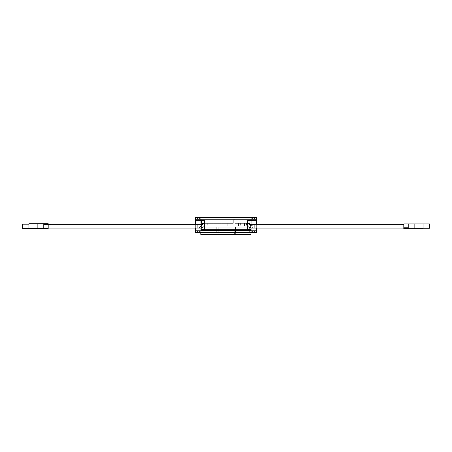 <?xml version="1.0" encoding="UTF-8"?>
<svg xmlns="http://www.w3.org/2000/svg" width="452" height="452" viewBox="0 0 452 452"><rect width="100%" height="100%" fill="white"/><g stroke="black" fill="none" stroke-linecap="round" stroke-linejoin="round"><path stroke-width="0.34" stroke-dasharray="2.26 1.69" d="M248.046 230.78L195.354 230.78L256.646 230.78L251.95 230.78L252.928 230.78L252.928 219.265L199.072 219.265L252.928 219.265L252.928 230.78L248.046 230.78L248.046 219.265L248.046 220.751L256.646 220.751M248.046 220.751L247.34 220.751L247.34 230.78L204.66 230.78L204.66 220.751L203.954 220.751L203.954 219.265L203.954 230.78M256.646 228.068L256.646 224.35M256.646 230.78L254.453 230.78L256.646 230.78L256.646 217.598L256.646 219.265L256.646 217.598L251.069 217.598L251.069 219.265L256.646 219.265L233.983 219.265L233.983 217.598L233.983 219.265L200.931 219.265L251.069 219.265L251.069 230.78L256.646 230.78L256.646 232.452L256.646 230.78L256.646 232.452L251.069 232.452L251.069 230.78L200.931 230.78L200.931 219.265L195.354 219.265L200.931 219.265L200.931 217.598L195.354 217.598L195.354 219.265L195.354 217.598L197.547 217.598L195.354 217.598L195.354 219.265L199.405 219.265L195.354 219.265L195.354 230.78L197.547 230.78L195.354 230.78L195.354 232.452L199.405 232.452L195.354 232.452L195.354 230.78L195.354 232.452L251.069 232.452M251.95 228.068L251.95 224.35M195.354 224.35L195.354 228.068M195.354 220.751L203.954 220.751M200.05 224.35L200.05 228.068M199.072 230.78L199.072 219.265L199.072 230.78M250.199 231.062L201.801 231.062L201.801 229.576L250.199 229.576L201.801 229.576L201.801 231.062L250.199 231.062L250.199 229.576L250.199 231.062M201.801 223.356L233.226 223.356L201.801 223.356L201.801 231.062L233.226 231.062L201.801 231.062L201.801 229.576M200.931 232.452L200.931 230.78L195.354 230.78M252.595 232.452L254.453 232.452L252.595 232.452L252.595 230.78L254.453 230.78L252.595 230.78L252.595 232.452M200.891 232.452L251.109 232.452L200.891 232.452L200.891 231.062L251.109 231.062L200.891 231.062L200.891 232.452M199.405 230.78L197.547 230.78L199.405 230.78L199.405 232.452L199.405 230.78M200.332 230.78L251.668 230.78M254.453 230.78L254.453 232.452L254.453 230.78M247.34 230.503L204.66 230.503M201.264 230.503L250.736 230.503L201.264 230.503L201.264 229.576L250.736 229.576L250.736 230.503M247.34 229.576L204.66 229.576M251.109 231.062L251.109 232.452L251.109 231.062M197.547 230.78L197.547 232.452L197.547 230.78M204.66 223.356L233.3 223.356L201.728 223.356L201.728 219.825L233.3 219.825L233.3 223.356L233.3 219.825L201.728 219.825L201.728 220.751M229.898 223.356L227.763 223.356L229.898 223.356L229.898 227.158L227.763 227.158L229.898 227.158M227.763 223.356L227.763 227.158M223.977 223.356L221.842 223.356L223.977 223.356L223.977 227.158L221.842 227.158L223.977 227.158M221.842 223.356L221.842 227.158M233 227.158L218.74 227.158L233 227.158L233 234.402L218.74 234.402L233 234.402M218.74 227.158L218.74 234.402M213.18 223.356L211.044 223.356L213.18 223.356L213.18 227.158L211.044 227.158L213.18 227.158M211.044 223.356L211.044 227.158M207.265 223.356L205.129 223.356L207.265 223.356L207.265 227.158L205.129 227.158L207.265 227.158M205.129 223.356L205.129 227.158M216.288 227.158L202.021 227.158L216.288 227.158L216.288 234.402L202.021 234.402L216.288 234.402M202.021 227.158L202.021 234.402M234.226 232.452L234.226 231.062L200.801 231.062L234.226 231.062L234.226 234.402L200.801 234.402L200.801 232.452M233.226 223.356L233.226 231.062L233.226 223.356M201.801 224.35L201.801 228.068M249.99 220.751L249.99 219.825L235.13 219.825L249.99 219.825L249.99 223.356L235.13 223.356L247.34 223.356M235.13 219.825L235.13 223.356L235.13 219.825M246.589 223.356L244.453 223.356L246.589 223.356L246.589 227.158L244.453 227.158L246.589 227.158M244.453 223.356L244.453 227.158M240.667 223.356L238.532 223.356L240.667 223.356L240.667 227.158L238.532 227.158L240.667 227.158M238.532 223.356L238.532 227.158M249.69 227.158L235.43 227.158L249.69 227.158L249.69 234.402L235.43 234.402L249.69 234.402M235.43 227.158L235.43 234.402M250.916 232.452L250.916 231.062L234.204 231.062L250.916 231.062L250.916 234.402L234.204 234.402L234.204 232.452M235.204 231.062L249.916 231.062L235.204 231.062L235.204 223.356L235.204 231.062M249.916 223.356L235.204 223.356L249.916 223.356L249.916 229.576M249.916 224.39L249.916 228.028M44.415 224.61L47.929 224.61L44.415 224.61M47.392 224.243L44.228 224.243L44.449 224.61L44.449 224.243L47.392 224.243L47.392 224.61M47.929 224.243L44.307 224.243L44.307 224.61L47.929 224.61M48.194 226.209L48.194 228.068L48.194 226.209M51.907 226.209L51.907 227.808L51.907 226.209M37.861 228.492L48.194 228.492L48.194 223.7L28.917 223.7L28.917 228.492L37.861 228.492L37.861 223.7M43.771 228.492L43.771 223.7M28.917 224.164L28.917 228.492L28.917 224.164L22.6 224.164L22.6 228.492L28.917 228.492M47.72 224.243L47.72 224.61L47.72 224.243M47.737 224.243L47.737 224.61L47.737 224.243M201.818 228.068A1.859 1.311 90 0 1 200.507 226.209A1.859 1.311 90 0 1 201.818 224.35M407.585 227.808L404.071 227.808L407.585 227.808M404.608 228.175L407.772 228.175L407.551 227.808L407.551 228.175L404.608 228.175L404.608 227.808M404.071 228.175L407.693 228.175L407.693 227.808L404.071 227.808M403.805 226.209L403.805 224.35L403.805 226.209M400.093 226.209L400.093 224.61L400.093 226.209M414.139 223.926L403.805 223.926L403.805 228.718L423.083 228.718L423.083 223.926L414.139 223.926L414.139 228.718M408.229 223.926L408.229 228.718M423.083 228.254L423.083 223.926L423.083 228.254L429.4 228.254L429.4 223.926L423.083 223.926M404.28 228.175L404.28 227.808L404.28 228.175M404.263 228.175L404.263 227.808L404.263 228.175M250.182 224.35A1.859 1.311 -90 0 1 251.493 226.209A1.859 1.311 -90 0 1 250.182 228.068M251.069 217.598L200.931 217.598M254.453 217.598L256.646 217.598L252.595 217.598L254.453 217.598L254.453 219.265L252.595 219.265L256.646 219.265L254.453 219.265L254.453 217.598M252.595 219.265L252.595 217.598L252.595 219.265M199.405 217.598L197.547 217.598L199.405 217.598L199.405 219.265L199.405 217.598M197.547 219.265L197.547 217.598L197.547 219.265M44.307 224.243L44.307 224.61L44.307 224.243M44.392 224.243L44.392 224.61M200.507 228.068A1.859 1.311 90 0 1 199.191 226.209A1.859 1.311 90 0 1 200.507 224.35M197.88 228.068L197.88 224.35M407.693 228.175L407.693 227.808L407.693 228.175M407.608 228.175L407.608 227.808M251.493 224.35A1.859 1.311 -90 0 1 252.809 226.209A1.859 1.311 -90 0 1 251.493 228.068M254.12 224.35L254.12 228.068M44.228 224.243L44.228 224.61L44.228 224.243M48.194 227.808L51.907 227.808M48.194 224.61L51.907 224.61M44.454 224.243L44.454 224.61M407.772 228.175L407.772 227.808L407.772 228.175M403.805 224.61L400.093 224.61M403.805 227.808L400.093 227.808M407.546 228.175L407.546 227.808"/><path stroke-width="0.68" d="M251.069 220.751L247.34 220.751L247.34 230.78L204.66 230.78L204.66 220.751L200.931 220.751L200.931 219.265L195.354 219.265L233.983 219.265L233.983 217.598L251.069 217.598L251.069 219.265L200.931 219.265L200.931 217.598L233.983 217.598L233.983 219.265L256.646 219.265L251.069 219.265L251.069 220.751L256.646 220.751L256.646 217.598L251.069 217.598M256.646 230.78L251.069 230.78L251.069 232.452L256.646 232.452L256.646 228.068M256.646 224.35L256.646 220.751M251.95 230.78L251.95 228.068M251.95 224.35L251.95 220.751M200.931 217.598L195.354 217.598L195.354 224.35M195.354 228.068L195.354 230.78L251.069 230.78M200.05 220.751L200.05 224.35M200.05 228.068L200.05 230.78M195.354 220.751L200.931 220.751M251.069 232.452L200.931 232.452L200.931 230.78M195.354 230.78L195.354 232.452L200.931 232.452M251.668 230.78L247.34 230.503M204.66 230.503L200.332 230.78M250.736 230.503L250.736 229.576L247.34 229.576M204.66 229.576L201.264 229.576L201.264 230.503M201.728 220.751L201.728 223.356L204.66 223.356M234.226 232.452L234.226 234.402L200.801 234.402L200.801 232.452M201.801 223.356L201.801 224.35M201.801 228.068L201.801 229.576M247.34 223.356L249.99 223.356L249.99 220.751M250.916 232.452L250.916 234.402L234.204 234.402L234.204 232.452M249.916 223.356L249.916 224.39M249.916 228.028L249.916 229.576M43.771 228.492L37.861 228.492L37.861 223.7L48.194 223.7L48.194 228.492L43.771 228.492L43.771 223.7M47.929 224.243L44.364 224.243L44.364 224.61L47.929 224.61L47.929 224.243L47.929 224.61M37.861 228.492L28.917 228.492L28.917 223.7L37.861 223.7M28.917 224.164L22.6 224.164L22.6 228.492L28.917 228.492M47.392 224.243L47.392 224.61M200.507 228.068A1.859 1.311 90 0 0 201.818 226.209A1.859 1.311 90 0 0 200.507 224.35L201.818 224.35A1.859 1.311 90 0 1 203.134 226.209A1.859 1.311 90 0 1 201.818 228.068L48.194 228.068M408.229 223.926L414.139 223.926L414.139 228.718L403.805 228.718L403.805 223.926L408.229 223.926L408.229 228.718M404.071 228.175L407.636 228.175L407.636 227.808L404.071 227.808L404.071 228.175L404.071 227.808M414.139 223.926L423.083 223.926L423.083 228.718L414.139 228.718M423.083 228.254L429.4 228.254L429.4 223.926L423.083 223.926M404.608 228.175L404.608 227.808M251.493 224.35A1.859 1.311 -90 0 0 250.182 226.209A1.859 1.311 -90 0 0 251.493 228.068L250.182 228.068A1.859 1.311 -90 0 1 248.866 226.209A1.859 1.311 -90 0 1 250.182 224.35L403.805 224.35M44.392 224.243L44.392 224.61M47.72 224.243L47.72 224.61L47.72 224.243M200.507 224.35L197.88 224.35L197.88 228.068M407.608 228.175L407.608 227.808M404.28 228.175L404.28 227.808L404.28 228.175M251.493 228.068L254.12 228.068L254.12 224.35M44.454 224.243L44.454 224.61M197.88 224.35L48.194 224.35M407.546 228.175L407.546 227.808M254.12 228.068L403.805 228.068"/></g></svg>
